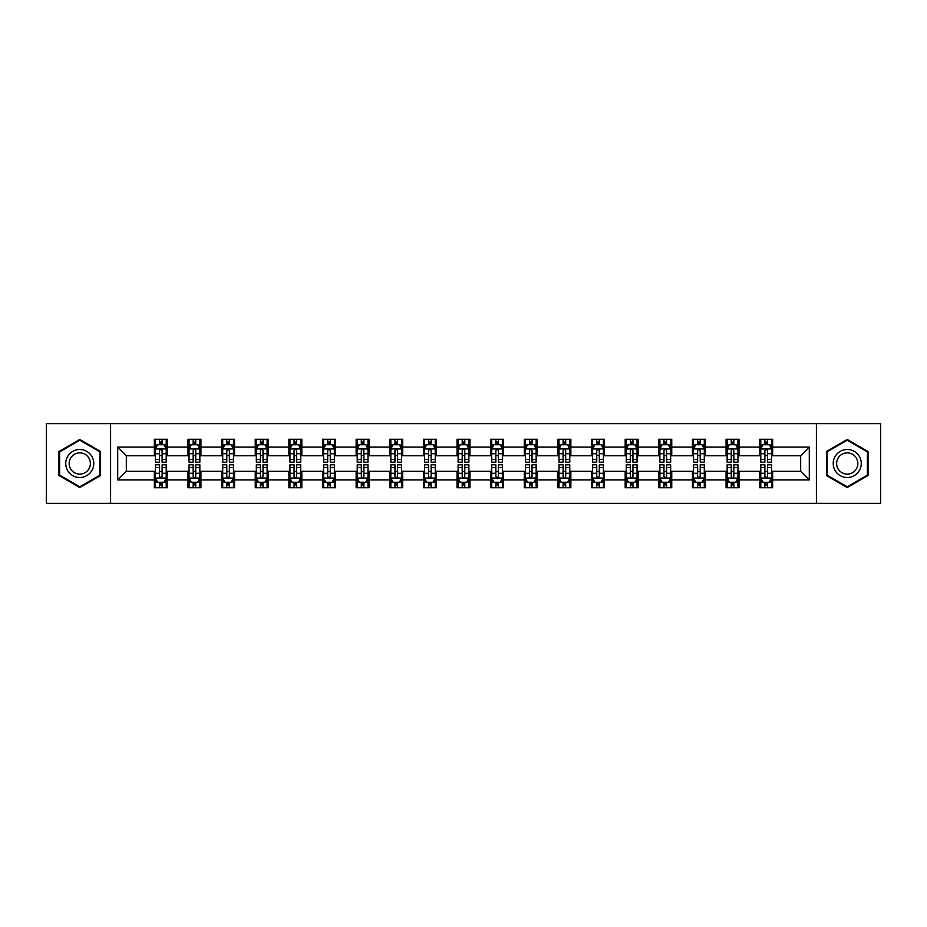 <?xml version="1.0" encoding="UTF-8"?>
<svg xmlns="http://www.w3.org/2000/svg" width="927" height="927" viewBox="0 0 927 927"><rect width="100%" height="100%" fill="white"/><g stroke="black" fill="none" stroke-linecap="round" stroke-linejoin="round"><path stroke-width="1.39" d="M816.409 503.384L880.65 503.384L880.65 423.616L816.409 423.616L816.409 503.384L110.591 503.384L110.591 423.616L46.35 423.616L46.35 503.384L110.591 503.384M816.409 423.616L110.591 423.616M772.643 447.115L772.643 439.247L759.711 439.247L759.711 447.115L739.016 447.115L739.016 439.247L726.073 439.247L726.073 447.115L705.377 447.115L705.377 439.247L692.446 439.247L692.446 447.115L671.751 447.115L671.751 439.247L658.819 439.247L658.819 447.115L638.124 447.115L638.124 439.247L625.18 439.247L625.18 447.115L604.485 447.115L604.485 439.247L591.553 439.247L591.553 447.115L570.858 447.115L570.858 439.247L557.927 439.247L557.927 447.115L537.231 447.115L537.231 439.247L524.3 439.247L524.3 447.115L503.593 447.115L503.593 439.247L490.661 439.247L490.661 447.115L469.966 447.115L469.966 439.247L457.034 439.247L457.034 447.115L436.339 447.115L436.339 439.247L423.407 439.247L423.407 447.115L402.7 447.115L402.7 439.247L389.769 439.247L389.769 447.115L369.073 447.115L369.073 439.247L356.142 439.247L356.142 447.115L335.447 447.115L335.447 439.247L322.515 439.247L322.515 447.115L301.82 447.115L301.82 439.247L288.876 439.247L288.876 447.115L268.181 447.115L268.181 439.247L255.249 439.247L255.249 447.115L234.554 447.115L234.554 439.247L221.623 439.247L221.623 447.115L200.927 447.115L200.927 439.247L187.984 439.247L187.984 447.115L167.289 447.115L167.289 439.247L154.357 439.247L154.357 447.115L117.706 447.115L117.706 479.885L126.327 471.264L154.357 471.264L154.357 487.753L167.289 487.753L167.289 471.264L187.984 471.264L187.984 487.753L200.927 487.753L200.927 471.264L221.623 471.264L221.623 487.753L234.554 487.753L234.554 471.264L255.249 471.264L255.249 487.753L268.181 487.753L268.181 471.264L288.876 471.264L288.876 487.753L301.82 487.753L301.82 471.264L322.515 471.264L322.515 487.753L335.447 487.753L335.447 471.264L356.142 471.264L356.142 487.753L369.073 487.753L369.073 471.264L389.769 471.264L389.769 487.753L402.7 487.753L402.7 471.264L423.407 471.264L423.407 487.753L436.339 487.753L436.339 471.264L457.034 471.264L457.034 487.753L469.966 487.753L469.966 471.264L490.661 471.264L490.661 487.753L503.593 487.753L503.593 471.264L524.3 471.264L524.3 487.753L537.231 487.753L537.231 471.264L557.927 471.264L557.927 487.753L570.858 487.753L570.858 471.264L591.553 471.264L591.553 487.753L604.485 487.753L604.485 471.264L625.18 471.264L625.18 487.753L638.124 487.753L638.124 471.264L658.819 471.264L658.819 487.753L671.751 487.753L671.751 471.264L692.446 471.264L692.446 487.753L705.377 487.753L705.377 471.264L726.073 471.264L726.073 487.753L739.016 487.753L739.016 471.264L759.711 471.264L759.711 487.753L772.643 487.753L772.643 471.264L800.673 471.264L800.673 455.736L772.643 455.736L772.643 447.115L809.294 447.115L809.294 479.885L772.643 479.885M759.711 479.885L739.016 479.885M726.073 479.885L705.377 479.885M692.446 479.885L671.751 479.885M658.819 479.885L638.124 479.885M625.18 479.885L604.485 479.885M591.553 479.885L570.858 479.885M557.927 479.885L537.231 479.885M524.3 479.885L503.593 479.885M490.661 479.885L469.966 479.885M457.034 479.885L436.339 479.885M423.407 479.885L402.7 479.885M389.769 479.885L369.073 479.885M356.142 479.885L335.447 479.885M322.515 479.885L301.82 479.885M288.876 479.885L268.181 479.885M255.249 479.885L234.554 479.885M221.623 479.885L200.927 479.885M187.984 479.885L167.289 479.885M154.357 479.885L117.706 479.885M759.711 447.115L759.711 455.736L739.016 455.736L739.016 447.115M726.073 447.115L726.073 455.736L705.377 455.736L705.377 447.115M692.446 447.115L692.446 455.736L671.751 455.736L671.751 447.115M658.819 447.115L658.819 455.736L638.124 455.736L638.124 447.115M625.18 447.115L625.18 455.736L604.485 455.736L604.485 447.115M591.553 447.115L591.553 455.736L570.858 455.736L570.858 447.115M557.927 447.115L557.927 455.736L537.231 455.736L537.231 447.115M524.3 447.115L524.3 455.736L503.593 455.736L503.593 447.115M490.661 447.115L490.661 455.736L469.966 455.736L469.966 447.115M457.034 447.115L457.034 455.736L436.339 455.736L436.339 447.115M423.407 447.115L423.407 455.736L402.7 455.736L402.7 447.115M389.769 447.115L389.769 455.736L369.073 455.736L369.073 447.115M356.142 447.115L356.142 455.736L335.447 455.736L335.447 447.115M322.515 447.115L322.515 455.736L301.82 455.736L301.82 447.115M288.876 447.115L288.876 455.736L268.181 455.736L268.181 447.115M255.249 447.115L255.249 455.736L234.554 455.736L234.554 447.115M221.623 447.115L221.623 455.736L200.927 455.736L200.927 447.115M187.984 447.115L187.984 455.736L167.289 455.736L167.289 447.115M154.357 447.115L154.357 455.736L126.327 455.736L117.706 447.115M126.327 455.736L126.327 471.264M809.294 479.885L800.673 471.264M800.673 455.736L809.294 447.115M154.357 444.636L155.435 444.636M159.525 444.636L162.121 444.636M166.211 444.636L167.289 444.636M154.357 455.528L155.435 455.528M159.525 455.528L162.121 455.528M166.211 455.528L167.289 455.528M154.357 471.472L155.435 471.472M159.525 471.472L162.121 471.472M166.211 471.472L167.289 471.472M154.357 482.364L155.435 482.364M159.525 482.364L162.121 482.364M166.211 482.364L167.289 482.364M187.984 471.472L189.062 471.472M193.164 471.472L195.748 471.472M199.85 471.472L200.927 471.472M187.984 482.364L189.062 482.364M193.164 482.364L195.748 482.364M199.85 482.364L200.927 482.364M187.984 444.636L189.062 444.636M193.164 444.636L195.748 444.636M199.85 444.636L200.927 444.636M187.984 455.528L189.062 455.528M193.164 455.528L195.748 455.528M199.85 455.528L200.927 455.528M221.623 471.472L222.7 471.472M226.791 471.472L229.375 471.472M233.477 471.472L234.554 471.472M221.623 482.364L222.7 482.364M226.791 482.364L229.375 482.364M233.477 482.364L234.554 482.364M221.623 444.636L222.7 444.636M226.791 444.636L229.375 444.636M233.477 444.636L234.554 444.636M221.623 455.528L222.7 455.528M226.791 455.528L229.375 455.528M233.477 455.528L234.554 455.528M255.249 471.472L256.327 471.472M260.417 471.472L263.013 471.472M267.103 471.472L268.181 471.472M255.249 482.364L256.327 482.364M260.417 482.364L263.013 482.364M267.103 482.364L268.181 482.364M255.249 444.636L256.327 444.636M260.417 444.636L263.013 444.636M267.103 444.636L268.181 444.636M255.249 455.528L256.327 455.528M260.417 455.528L263.013 455.528M267.103 455.528L268.181 455.528M288.876 471.472L289.954 471.472M294.056 471.472L296.64 471.472M300.73 471.472L301.82 471.472M288.876 482.364L289.954 482.364M294.056 482.364L296.64 482.364M300.73 482.364L301.82 482.364M288.876 444.636L289.954 444.636M294.056 444.636L296.64 444.636M300.73 444.636L301.82 444.636M288.876 455.528L289.954 455.528M294.056 455.528L296.64 455.528M300.73 455.528L301.82 455.528M322.515 471.472L323.593 471.472M327.683 471.472L330.267 471.472M334.369 471.472L335.447 471.472M322.515 482.364L323.593 482.364M327.683 482.364L330.267 482.364M334.369 482.364L335.447 482.364M322.515 444.636L323.593 444.636M327.683 444.636L330.267 444.636M334.369 444.636L335.447 444.636M322.515 455.528L323.593 455.528M327.683 455.528L330.267 455.528M334.369 455.528L335.447 455.528M356.142 471.472L357.219 471.472M361.31 471.472L363.905 471.472M367.996 471.472L369.073 471.472M356.142 482.364L357.219 482.364M361.31 482.364L363.905 482.364M367.996 482.364L369.073 482.364M356.142 444.636L357.219 444.636M361.31 444.636L363.905 444.636M367.996 444.636L369.073 444.636M356.142 455.528L357.219 455.528M361.31 455.528L363.905 455.528M367.996 455.528L369.073 455.528M389.769 471.472L390.846 471.472M394.948 471.472L397.532 471.472M401.623 471.472L402.7 471.472M389.769 482.364L390.846 482.364M394.948 482.364L397.532 482.364M401.623 482.364L402.7 482.364M389.769 444.636L390.846 444.636M394.948 444.636L397.532 444.636M401.623 444.636L402.7 444.636M389.769 455.528L390.846 455.528M394.948 455.528L397.532 455.528M401.623 455.528L402.7 455.528M423.407 471.472L424.485 471.472M428.575 471.472L431.159 471.472M435.261 471.472L436.339 471.472M423.407 482.364L424.485 482.364M428.575 482.364L431.159 482.364M435.261 482.364L436.339 482.364M423.407 444.636L424.485 444.636M428.575 444.636L431.159 444.636M435.261 444.636L436.339 444.636M423.407 455.528L424.485 455.528M428.575 455.528L431.159 455.528M435.261 455.528L436.339 455.528M457.034 471.472L458.112 471.472M462.202 471.472L464.798 471.472M468.888 471.472L469.966 471.472M457.034 482.364L458.112 482.364M462.202 482.364L464.798 482.364M468.888 482.364L469.966 482.364M457.034 444.636L458.112 444.636M462.202 444.636L464.798 444.636M468.888 444.636L469.966 444.636M457.034 455.528L458.112 455.528M462.202 455.528L464.798 455.528M468.888 455.528L469.966 455.528M490.661 471.472L491.739 471.472M495.841 471.472L498.425 471.472M502.515 471.472L503.593 471.472M490.661 482.364L491.739 482.364M495.841 482.364L498.425 482.364M502.515 482.364L503.593 482.364M490.661 444.636L491.739 444.636M495.841 444.636L498.425 444.636M502.515 444.636L503.593 444.636M490.661 455.528L491.739 455.528M495.841 455.528L498.425 455.528M502.515 455.528L503.593 455.528M524.3 471.472L525.377 471.472M529.468 471.472L532.052 471.472M536.154 471.472L537.231 471.472M524.3 482.364L525.377 482.364M529.468 482.364L532.052 482.364M536.154 482.364L537.231 482.364M524.3 444.636L525.377 444.636M529.468 444.636L532.052 444.636M536.154 444.636L537.231 444.636M524.3 455.528L525.377 455.528M529.468 455.528L532.052 455.528M536.154 455.528L537.231 455.528M557.927 471.472L559.004 471.472M563.095 471.472L565.69 471.472M569.781 471.472L570.858 471.472M557.927 482.364L559.004 482.364M563.095 482.364L565.69 482.364M569.781 482.364L570.858 482.364M557.927 444.636L559.004 444.636M563.095 444.636L565.69 444.636M569.781 444.636L570.858 444.636M557.927 455.528L559.004 455.528M563.095 455.528L565.69 455.528M569.781 455.528L570.858 455.528M591.553 471.472L592.631 471.472M596.733 471.472L599.317 471.472M603.407 471.472L604.485 471.472M591.553 482.364L592.631 482.364M596.733 482.364L599.317 482.364M603.407 482.364L604.485 482.364M591.553 444.636L592.631 444.636M596.733 444.636L599.317 444.636M603.407 444.636L604.485 444.636M591.553 455.528L592.631 455.528M596.733 455.528L599.317 455.528M603.407 455.528L604.485 455.528M625.18 471.472L626.27 471.472M630.36 471.472L632.944 471.472M637.046 471.472L638.124 471.472M625.18 482.364L626.27 482.364M630.36 482.364L632.944 482.364M637.046 482.364L638.124 482.364M625.18 444.636L626.27 444.636M630.36 444.636L632.944 444.636M637.046 444.636L638.124 444.636M625.18 455.528L626.27 455.528M630.36 455.528L632.944 455.528M637.046 455.528L638.124 455.528M658.819 471.472L659.897 471.472M663.987 471.472L666.583 471.472M670.673 471.472L671.751 471.472M658.819 482.364L659.897 482.364M663.987 482.364L666.583 482.364M670.673 482.364L671.751 482.364M658.819 444.636L659.897 444.636M663.987 444.636L666.583 444.636M670.673 444.636L671.751 444.636M658.819 455.528L659.897 455.528M663.987 455.528L666.583 455.528M670.673 455.528L671.751 455.528M692.446 471.472L693.523 471.472M697.625 471.472L700.209 471.472M704.3 471.472L705.377 471.472M692.446 482.364L693.523 482.364M697.625 482.364L700.209 482.364M704.3 482.364L705.377 482.364M692.446 444.636L693.523 444.636M697.625 444.636L700.209 444.636M704.3 444.636L705.377 444.636M692.446 455.528L693.523 455.528M697.625 455.528L700.209 455.528M704.3 455.528L705.377 455.528M726.073 471.472L727.15 471.472M731.252 471.472L733.836 471.472M737.938 471.472L739.016 471.472M726.073 482.364L727.15 482.364M731.252 482.364L733.836 482.364M737.938 482.364L739.016 482.364M726.073 444.636L727.15 444.636M731.252 444.636L733.836 444.636M737.938 444.636L739.016 444.636M726.073 455.528L727.15 455.528M731.252 455.528L733.836 455.528M737.938 455.528L739.016 455.528M759.711 471.472L760.789 471.472M764.879 471.472L767.475 471.472M771.565 471.472L772.643 471.472M759.711 482.364L760.789 482.364M764.879 482.364L767.475 482.364M771.565 482.364L772.643 482.364M759.711 444.636L760.789 444.636M764.879 444.636L767.475 444.636M771.565 444.636L772.643 444.636M759.711 455.528L760.789 455.528M764.879 455.528L767.475 455.528M771.565 455.528L772.643 455.528M79.768 487.521L100.568 475.516L100.568 451.484L79.768 439.479L58.957 451.484L58.957 475.516L79.768 487.521M868.043 451.484L847.232 439.479L826.432 451.484L826.432 475.516L847.232 487.521L868.043 475.516L868.043 451.484M162.121 442.052L159.525 442.052M166.211 459.502L162.121 459.502L162.121 462.202L166.211 462.202L166.211 449.05L164.056 444.74L157.59 444.74L155.435 449.05L155.435 462.202L159.525 462.202L159.525 459.502L155.435 459.502M155.435 449.05L155.435 439.247M166.211 449.05L166.211 439.247M159.525 444.74L159.525 439.247M162.121 439.247L162.121 444.74M162.121 459.502L162.121 450.673C161.252 449.016 160.394 449.016 159.525 450.673L159.525 459.502M159.525 484.948L162.121 484.948M155.435 467.498L159.525 467.498L159.525 464.798L155.435 464.798L155.435 477.95L157.59 482.26L164.056 482.26L166.211 477.95L166.211 464.798L162.121 464.798L162.121 467.498L166.211 467.498M166.211 477.95L166.211 487.753M155.435 477.95L155.435 487.753M162.121 482.26L162.121 487.753M159.525 487.753L159.525 482.26M159.525 467.498L159.525 476.327C160.394 477.984 161.252 477.984 162.121 476.327L162.121 467.498M91.9 470.51A14.009 14.009 0 0 0 86.767 451.368A14.009 14.009 0 0 0 67.625 456.49A14.009 14.009 0 0 0 72.758 475.632A14.009 14.009 0 0 0 91.9 470.51M88.957 468.807A10.614 10.614 0 0 0 85.075 454.311A10.614 10.614 0 0 0 70.579 458.193A10.614 10.614 0 0 0 74.461 472.689A10.614 10.614 0 0 0 88.957 468.807M59.606 475.134L59.606 451.866L79.768 440.221L99.919 451.866L99.919 475.134L79.768 486.779L59.606 475.134M847.232 449.491A14.009 14.009 0 0 0 833.222 463.5A14.009 14.009 0 0 0 847.232 477.509A14.009 14.009 0 0 0 861.253 463.5A14.009 14.009 0 0 0 847.232 449.491M847.232 452.886A10.614 10.614 0 0 0 836.629 463.5A10.614 10.614 0 0 0 847.232 474.114A10.614 10.614 0 0 0 857.846 463.5A10.614 10.614 0 0 0 847.232 452.886M867.394 475.134L847.232 486.779L827.081 475.134L827.081 451.866L847.232 440.221L867.394 451.866L867.394 475.134M195.748 442.052L193.164 442.052M199.85 459.502L195.748 459.502L195.748 462.202L199.85 462.202L199.85 449.05L197.683 444.74L191.217 444.74L189.062 449.05L189.062 462.202L193.164 462.202L193.164 459.502L189.062 459.502M189.062 449.05L189.062 439.247M199.85 449.05L199.85 439.247M193.164 444.74L193.164 439.247M195.748 439.247L195.748 444.74M195.748 459.502L195.748 450.673C194.89 449.016 194.021 449.016 193.164 450.673L193.164 459.502M229.375 442.052L226.791 442.052M233.477 459.502L229.375 459.502L229.375 462.202L233.477 462.202L233.477 449.05L231.321 444.74L224.855 444.74L222.7 449.05L222.7 462.202L226.791 462.202L226.791 459.502L222.7 459.502M222.7 449.05L222.7 439.247M233.477 449.05L233.477 439.247M226.791 444.74L226.791 439.247M229.375 439.247L229.375 444.74M229.375 459.502L229.375 450.673C228.517 449.016 227.66 449.016 226.791 450.673L226.791 459.502M193.164 484.948L195.748 484.948M189.062 467.498L193.164 467.498L193.164 464.798L189.062 464.798L189.062 477.95L191.217 482.26L197.683 482.26L199.85 477.95L199.85 464.798L195.748 464.798L195.748 467.498L199.85 467.498M199.85 477.95L199.85 487.753M189.062 477.95L189.062 487.753M195.748 482.26L195.748 487.753M193.164 487.753L193.164 482.26M193.164 467.498L193.164 476.327C194.021 477.984 194.89 477.984 195.748 476.327L195.748 467.498M226.791 484.948L229.375 484.948M222.7 467.498L226.791 467.498L226.791 464.798L222.7 464.798L222.7 477.95L224.855 482.26L231.321 482.26L233.477 477.95L233.477 464.798L229.375 464.798L229.375 467.498L233.477 467.498M233.477 477.95L233.477 487.753M222.7 477.95L222.7 487.753M229.375 482.26L229.375 487.753M226.791 487.753L226.791 482.26M226.791 467.498L226.791 476.327C227.648 477.984 228.517 477.984 229.375 476.327L229.375 467.498M263.013 442.052L260.417 442.052M267.103 459.502L263.013 459.502L263.013 462.202L267.103 462.202L267.103 449.05L264.948 444.74L258.482 444.74L256.327 449.05L256.327 462.202L260.417 462.202L260.417 459.502L256.327 459.502M256.327 449.05L256.327 439.247M267.103 449.05L267.103 439.247M260.417 444.74L260.417 439.247M263.013 439.247L263.013 444.74M263.013 459.502L263.013 450.673C262.144 449.016 261.287 449.016 260.417 450.673L260.417 459.502M296.64 442.052L294.056 442.052M300.73 459.502L296.64 459.502L296.64 462.202L300.73 462.202L300.73 449.05L298.575 444.74L292.109 444.74L289.954 449.05L289.954 462.202L294.056 462.202L294.056 459.502L289.954 459.502M289.954 449.05L289.954 439.247M300.73 449.05L300.73 439.247M294.056 444.74L294.056 439.247M296.64 439.247L296.64 444.74M296.64 459.502L296.64 450.673C295.783 449.016 294.913 449.016 294.056 450.673L294.056 459.502M330.267 442.052L327.683 442.052M334.369 459.502L330.267 459.502L330.267 462.202L334.369 462.202L334.369 449.05L332.214 444.74L325.748 444.74L323.593 449.05L323.593 462.202L327.683 462.202L327.683 459.502L323.593 459.502M323.593 449.05L323.593 439.247M334.369 449.05L334.369 439.247M327.683 444.74L327.683 439.247M330.267 439.247L330.267 444.74M330.267 459.502L330.267 450.673C329.409 449.016 328.552 449.016 327.683 450.673L327.683 459.502M260.417 484.948L263.013 484.948M256.327 467.498L260.417 467.498L260.417 464.798L256.327 464.798L256.327 477.95L258.482 482.26L264.948 482.26L267.103 477.95L267.103 464.798L263.013 464.798L263.013 467.498L267.103 467.498M267.103 477.95L267.103 487.753M256.327 477.95L256.327 487.753M263.013 482.26L263.013 487.753M260.417 487.753L260.417 482.26M260.417 467.498L260.417 476.327C261.287 477.984 262.144 477.984 263.013 476.327L263.013 467.498M294.056 484.948L296.64 484.948M289.954 467.498L294.056 467.498L294.056 464.798L289.954 464.798L289.954 477.95L292.109 482.26L298.575 482.26L300.73 477.95L300.73 464.798L296.64 464.798L296.64 467.498L300.73 467.498M300.73 477.95L300.73 487.753M289.954 477.95L289.954 487.753M296.64 482.26L296.64 487.753M294.056 487.753L294.056 482.26M294.056 467.498L294.056 476.327C294.913 477.984 295.771 477.984 296.64 476.327L296.64 467.498M327.683 484.948L330.267 484.948M323.593 467.498L327.683 467.498L327.683 464.798L323.593 464.798L323.593 477.95L325.748 482.26L332.214 482.26L334.369 477.95L334.369 464.798L330.267 464.798L330.267 467.498L334.369 467.498M334.369 477.95L334.369 487.753M323.593 477.95L323.593 487.753M330.267 482.26L330.267 487.753M327.683 487.753L327.683 482.26M327.683 467.498L327.683 476.327C328.54 477.984 329.409 477.984 330.267 476.327L330.267 467.498M363.905 442.052L361.31 442.052M367.996 459.502L363.905 459.502L363.905 462.202L367.996 462.202L367.996 449.05L365.841 444.74L359.375 444.74L357.219 449.05L357.219 462.202L361.31 462.202L361.31 459.502L357.219 459.502M357.219 449.05L357.219 439.247M367.996 449.05L367.996 439.247M361.31 444.74L361.31 439.247M363.905 439.247L363.905 444.74M363.905 459.502L363.905 450.673C363.036 449.016 362.179 449.016 361.31 450.673L361.31 459.502M361.31 484.948L363.905 484.948M357.219 467.498L361.31 467.498L361.31 464.798L357.219 464.798L357.219 477.95L359.375 482.26L365.841 482.26L367.996 477.95L367.996 464.798L363.905 464.798L363.905 467.498L367.996 467.498M367.996 477.95L367.996 487.753M357.219 477.95L357.219 487.753M363.905 482.26L363.905 487.753M361.31 487.753L361.31 482.26M361.31 467.498L361.31 476.327C362.179 477.984 363.036 477.984 363.905 476.327L363.905 467.498M397.532 442.052L394.948 442.052M401.623 459.502L397.532 459.502L397.532 462.202L401.623 462.202L401.623 449.05L399.467 444.74L393.002 444.74L390.846 449.05L390.846 462.202L394.948 462.202L394.948 459.502L390.846 459.502M390.846 449.05L390.846 439.247M401.623 449.05L401.623 439.247M394.948 444.74L394.948 439.247M397.532 439.247L397.532 444.74M397.532 459.502L397.532 450.673C396.675 449.016 395.806 449.016 394.948 450.673L394.948 459.502M394.948 484.948L397.532 484.948M390.846 467.498L394.948 467.498L394.948 464.798L390.846 464.798L390.846 477.95L393.002 482.26L399.467 482.26L401.623 477.95L401.623 464.798L397.532 464.798L397.532 467.498L401.623 467.498M401.623 477.95L401.623 487.753M390.846 477.95L390.846 487.753M397.532 482.26L397.532 487.753M394.948 487.753L394.948 482.26M394.948 467.498L394.948 476.327C395.806 477.984 396.663 477.984 397.532 476.327L397.532 467.498M431.159 442.052L428.575 442.052M435.261 459.502L431.159 459.502L431.159 462.202L435.261 462.202L435.261 449.05L433.106 444.74L426.64 444.74L424.485 449.05L424.485 462.202L428.575 462.202L428.575 459.502L424.485 459.502M424.485 449.05L424.485 439.247M435.261 449.05L435.261 439.247M428.575 444.74L428.575 439.247M431.159 439.247L431.159 444.74M431.159 459.502L431.159 450.673C430.302 449.016 429.444 449.016 428.575 450.673L428.575 459.502M428.575 484.948L431.159 484.948M424.485 467.498L428.575 467.498L428.575 464.798L424.485 464.798L424.485 477.95L426.64 482.26L433.106 482.26L435.261 477.95L435.261 464.798L431.159 464.798L431.159 467.498L435.261 467.498M435.261 477.95L435.261 487.753M424.485 477.95L424.485 487.753M431.159 482.26L431.159 487.753M428.575 487.753L428.575 482.26M428.575 467.498L428.575 476.327C429.433 477.984 430.302 477.984 431.159 476.327L431.159 467.498M464.798 442.052L462.202 442.052M468.888 459.502L464.798 459.502L464.798 462.202L468.888 462.202L468.888 449.05L466.733 444.74L460.267 444.74L458.112 449.05L458.112 462.202L462.202 462.202L462.202 459.502L458.112 459.502M458.112 449.05L458.112 439.247M468.888 449.05L468.888 439.247M462.202 444.74L462.202 439.247M464.798 439.247L464.798 444.74M464.798 459.502L464.798 450.673C463.929 449.016 463.071 449.016 462.202 450.673L462.202 459.502M462.202 484.948L464.798 484.948M458.112 467.498L462.202 467.498L462.202 464.798L458.112 464.798L458.112 477.95L460.267 482.26L466.733 482.26L468.888 477.95L468.888 464.798L464.798 464.798L464.798 467.498L468.888 467.498M468.888 477.95L468.888 487.753M458.112 477.95L458.112 487.753M464.798 482.26L464.798 487.753M462.202 487.753L462.202 482.26M462.202 467.498L462.202 476.327C463.071 477.984 463.929 477.984 464.798 476.327L464.798 467.498M498.425 442.052L495.841 442.052M502.515 459.502L498.425 459.502L498.425 462.202L502.515 462.202L502.515 449.05L500.36 444.74L493.894 444.74L491.739 449.05L491.739 462.202L495.841 462.202L495.841 459.502L491.739 459.502M491.739 449.05L491.739 439.247M502.515 449.05L502.515 439.247M495.841 444.74L495.841 439.247M498.425 439.247L498.425 444.74M498.425 459.502L498.425 450.673C497.567 449.016 496.698 449.016 495.841 450.673L495.841 459.502M495.841 484.948L498.425 484.948M491.739 467.498L495.841 467.498L495.841 464.798L491.739 464.798L491.739 477.95L493.894 482.26L500.36 482.26L502.515 477.95L502.515 464.798L498.425 464.798L498.425 467.498L502.515 467.498M502.515 477.95L502.515 487.753M491.739 477.95L491.739 487.753M498.425 482.26L498.425 487.753M495.841 487.753L495.841 482.26M495.841 467.498L495.841 476.327C496.698 477.984 497.556 477.984 498.425 476.327L498.425 467.498M532.052 442.052L529.468 442.052M536.154 459.502L532.052 459.502L532.052 462.202L536.154 462.202L536.154 449.05L533.998 444.74L527.533 444.74L525.377 449.05L525.377 462.202L529.468 462.202L529.468 459.502L525.377 459.502M525.377 449.05L525.377 439.247M536.154 449.05L536.154 439.247M529.468 444.74L529.468 439.247M532.052 439.247L532.052 444.74M532.052 459.502L532.052 450.673C531.194 449.016 530.337 449.016 529.468 450.673L529.468 459.502M529.468 484.948L532.052 484.948M525.377 467.498L529.468 467.498L529.468 464.798L525.377 464.798L525.377 477.95L527.533 482.26L533.998 482.26L536.154 477.95L536.154 464.798L532.052 464.798L532.052 467.498L536.154 467.498M536.154 477.95L536.154 487.753M525.377 477.95L525.377 487.753M532.052 482.26L532.052 487.753M529.468 487.753L529.468 482.26M529.468 467.498L529.468 476.327C530.325 477.984 531.194 477.984 532.052 476.327L532.052 467.498M565.69 442.052L563.095 442.052M569.781 459.502L565.69 459.502L565.69 462.202L569.781 462.202L569.781 449.05L567.625 444.74L561.159 444.74L559.004 449.05L559.004 462.202L563.095 462.202L563.095 459.502L559.004 459.502M559.004 449.05L559.004 439.247M569.781 449.05L569.781 439.247M563.095 444.74L563.095 439.247M565.69 439.247L565.69 444.74M565.69 459.502L565.69 450.673C564.821 449.016 563.964 449.016 563.095 450.673L563.095 459.502M563.095 484.948L565.69 484.948M559.004 467.498L563.095 467.498L563.095 464.798L559.004 464.798L559.004 477.95L561.159 482.26L567.625 482.26L569.781 477.95L569.781 464.798L565.69 464.798L565.69 467.498L569.781 467.498M569.781 477.95L569.781 487.753M559.004 477.95L559.004 487.753M565.69 482.26L565.69 487.753M563.095 487.753L563.095 482.26M563.095 467.498L563.095 476.327C563.964 477.984 564.821 477.984 565.69 476.327L565.69 467.498M599.317 442.052L596.733 442.052M603.407 459.502L599.317 459.502L599.317 462.202L603.407 462.202L603.407 449.05L601.252 444.74L594.786 444.74L592.631 449.05L592.631 462.202L596.733 462.202L596.733 459.502L592.631 459.502M592.631 449.05L592.631 439.247M603.407 449.05L603.407 439.247M596.733 444.74L596.733 439.247M599.317 439.247L599.317 444.74M599.317 459.502L599.317 450.673C598.46 449.016 597.591 449.016 596.733 450.673L596.733 459.502M596.733 484.948L599.317 484.948M592.631 467.498L596.733 467.498L596.733 464.798L592.631 464.798L592.631 477.95L594.786 482.26L601.252 482.26L603.407 477.95L603.407 464.798L599.317 464.798L599.317 467.498L603.407 467.498M603.407 477.95L603.407 487.753M592.631 477.95L592.631 487.753M599.317 482.26L599.317 487.753M596.733 487.753L596.733 482.26M596.733 467.498L596.733 476.327C597.591 477.984 598.448 477.984 599.317 476.327L599.317 467.498M632.944 442.052L630.36 442.052M637.046 459.502L632.944 459.502L632.944 462.202L637.046 462.202L637.046 449.05L634.891 444.74L628.425 444.74L626.27 449.05L626.27 462.202L630.36 462.202L630.36 459.502L626.27 459.502M626.27 449.05L626.27 439.247M637.046 449.05L637.046 439.247M630.36 444.74L630.36 439.247M632.944 439.247L632.944 444.74M632.944 459.502L632.944 450.673C632.087 449.016 631.229 449.016 630.36 450.673L630.36 459.502M630.36 484.948L632.944 484.948M626.27 467.498L630.36 467.498L630.36 464.798L626.27 464.798L626.27 477.95L628.425 482.26L634.891 482.26L637.046 477.95L637.046 464.798L632.944 464.798L632.944 467.498L637.046 467.498M637.046 477.95L637.046 487.753M626.27 477.95L626.27 487.753M632.944 482.26L632.944 487.753M630.36 487.753L630.36 482.26M630.36 467.498L630.36 476.327C631.217 477.984 632.087 477.984 632.944 476.327L632.944 467.498M666.583 442.052L663.987 442.052M670.673 459.502L666.583 459.502L666.583 462.202L670.673 462.202L670.673 449.05L668.518 444.74L662.052 444.74L659.897 449.05L659.897 462.202L663.987 462.202L663.987 459.502L659.897 459.502M659.897 449.05L659.897 439.247M670.673 449.05L670.673 439.247M663.987 444.74L663.987 439.247M666.583 439.247L666.583 444.74M666.583 459.502L666.583 450.673C665.713 449.016 664.856 449.016 663.987 450.673L663.987 459.502M663.987 484.948L666.583 484.948M659.897 467.498L663.987 467.498L663.987 464.798L659.897 464.798L659.897 477.95L662.052 482.26L668.518 482.26L670.673 477.95L670.673 464.798L666.583 464.798L666.583 467.498L670.673 467.498M670.673 477.95L670.673 487.753M659.897 477.95L659.897 487.753M666.583 482.26L666.583 487.753M663.987 487.753L663.987 482.26M663.987 467.498L663.987 476.327C664.856 477.984 665.713 477.984 666.583 476.327L666.583 467.498M700.209 442.052L697.625 442.052M704.3 459.502L700.209 459.502L700.209 462.202L704.3 462.202L704.3 449.05L702.145 444.74L695.679 444.74L693.523 449.05L693.523 462.202L697.625 462.202L697.625 459.502L693.523 459.502M693.523 449.05L693.523 439.247M704.3 449.05L704.3 439.247M697.625 444.74L697.625 439.247M700.209 439.247L700.209 444.74M700.209 459.502L700.209 450.673C699.352 449.016 698.483 449.016 697.625 450.673L697.625 459.502M697.625 484.948L700.209 484.948M693.523 467.498L697.625 467.498L697.625 464.798L693.523 464.798L693.523 477.95L695.679 482.26L702.145 482.26L704.3 477.95L704.3 464.798L700.209 464.798L700.209 467.498L704.3 467.498M704.3 477.95L704.3 487.753M693.523 477.95L693.523 487.753M700.209 482.26L700.209 487.753M697.625 487.753L697.625 482.26M697.625 467.498L697.625 476.327C698.483 477.984 699.34 477.984 700.209 476.327L700.209 467.498M733.836 442.052L731.252 442.052M737.938 459.502L733.836 459.502L733.836 462.202L737.938 462.202L737.938 449.05L735.783 444.74L729.317 444.74L727.15 449.05L727.15 462.202L731.252 462.202L731.252 459.502L727.15 459.502M727.15 449.05L727.15 439.247M737.938 449.05L737.938 439.247M731.252 444.74L731.252 439.247M733.836 439.247L733.836 444.74M733.836 459.502L733.836 450.673C732.979 449.016 732.11 449.016 731.252 450.673L731.252 459.502M731.252 484.948L733.836 484.948M727.15 467.498L731.252 467.498L731.252 464.798L727.15 464.798L727.15 477.95L729.317 482.26L735.783 482.26L737.938 477.95L737.938 464.798L733.836 464.798L733.836 467.498L737.938 467.498M737.938 477.95L737.938 487.753M727.15 477.95L727.15 487.753M733.836 482.26L733.836 487.753M731.252 487.753L731.252 482.26M731.252 467.498L731.252 476.327C732.11 477.984 732.979 477.984 733.836 476.327L733.836 467.498M767.475 442.052L764.879 442.052M771.565 459.502L767.475 459.502L767.475 462.202L771.565 462.202L771.565 449.05L769.41 444.74L762.944 444.74L760.789 449.05L760.789 462.202L764.879 462.202L764.879 459.502L760.789 459.502M760.789 449.05L760.789 439.247M771.565 449.05L771.565 439.247M764.879 444.74L764.879 439.247M767.475 439.247L767.475 444.74M767.475 459.502L767.475 450.673C766.606 449.016 765.748 449.016 764.879 450.673L764.879 459.502M764.879 484.948L767.475 484.948M760.789 467.498L764.879 467.498L764.879 464.798L760.789 464.798L760.789 477.95L762.944 482.26L769.41 482.26L771.565 477.95L771.565 464.798L767.475 464.798L767.475 467.498L771.565 467.498M771.565 477.95L771.565 487.753M760.789 477.95L760.789 487.753M767.475 482.26L767.475 487.753M764.879 487.753L764.879 482.26M764.879 467.498L764.879 476.327C765.748 477.984 766.606 477.984 767.475 476.327L767.475 467.498M166.165 448.946L155.493 448.946M155.435 445.006L157.463 445.006M164.183 445.006L166.211 445.006M159.525 453.72L155.435 453.72M166.211 453.72L162.121 453.72M162.121 443.419L159.525 443.419M155.493 478.054L166.165 478.054M166.211 481.994L164.183 481.994M157.463 481.994L155.435 481.994M162.121 473.28L166.211 473.28M155.435 473.28L159.525 473.28M159.525 483.581L162.121 483.581M199.792 448.946L189.12 448.946M189.062 445.006L191.089 445.006M197.822 445.006L199.85 445.006M193.164 453.72L189.062 453.72M199.85 453.72L195.748 453.72M195.748 443.419L193.164 443.419M233.419 448.946L222.747 448.946M222.7 445.006L224.716 445.006M231.449 445.006L233.477 445.006M226.791 453.72L222.7 453.72M233.477 453.72L229.375 453.72M229.375 443.419L226.791 443.419M189.12 478.054L199.792 478.054M199.85 481.994L197.822 481.994M191.089 481.994L189.062 481.994M195.748 473.28L199.85 473.28M189.062 473.28L193.164 473.28M193.164 483.581L195.748 483.581M222.747 478.054L233.419 478.054M233.477 481.994L231.449 481.994M224.716 481.994L222.7 481.994M229.375 473.28L233.477 473.28M222.7 473.28L226.791 473.28M226.791 483.581L229.375 483.581M267.057 448.946L256.385 448.946M256.327 445.006L258.355 445.006M265.076 445.006L267.103 445.006M260.417 453.72L256.327 453.72M267.103 453.72L263.013 453.72M263.013 443.419L260.417 443.419M300.684 448.946L290.012 448.946M289.954 445.006L291.982 445.006M298.714 445.006L300.73 445.006M294.056 453.72L289.954 453.72M300.73 453.72L296.64 453.72M296.64 443.419L294.056 443.419M334.311 448.946L323.639 448.946M323.593 445.006L325.609 445.006M332.341 445.006L334.369 445.006M327.683 453.72L323.593 453.72M334.369 453.72L330.267 453.72M330.267 443.419L327.683 443.419M256.385 478.054L267.057 478.054M267.103 481.994L265.076 481.994M258.355 481.994L256.327 481.994M263.013 473.28L267.103 473.28M256.327 473.28L260.417 473.28M260.417 483.581L263.013 483.581M290.012 478.054L300.684 478.054M300.73 481.994L298.714 481.994M291.982 481.994L289.954 481.994M296.64 473.28L300.73 473.28M289.954 473.28L294.056 473.28M294.056 483.581L296.64 483.581M323.639 478.054L334.311 478.054M334.369 481.994L332.341 481.994M325.609 481.994L323.593 481.994M330.267 473.28L334.369 473.28M323.593 473.28L327.683 473.28M327.683 483.581L330.267 483.581M367.938 448.946L357.277 448.946M357.219 445.006L359.247 445.006M365.968 445.006L367.996 445.006M361.31 453.72L357.219 453.72M367.996 453.72L363.905 453.72M363.905 443.419L361.31 443.419M357.277 478.054L367.938 478.054M367.996 481.994L365.968 481.994M359.247 481.994L357.219 481.994M363.905 473.28L367.996 473.28M357.219 473.28L361.31 473.28M361.31 483.581L363.905 483.581M401.576 448.946L390.904 448.946M390.846 445.006L392.874 445.006M399.607 445.006L401.623 445.006M394.948 453.72L390.846 453.72M401.623 453.72L397.532 453.72M397.532 443.419L394.948 443.419M390.904 478.054L401.576 478.054M401.623 481.994L399.607 481.994M392.874 481.994L390.846 481.994M397.532 473.28L401.623 473.28M390.846 473.28L394.948 473.28M394.948 483.581L397.532 483.581M435.203 448.946L424.531 448.946M424.485 445.006L426.501 445.006M433.233 445.006L435.261 445.006M428.575 453.72L424.485 453.72M435.261 453.72L431.159 453.72M431.159 443.419L428.575 443.419M424.531 478.054L435.203 478.054M435.261 481.994L433.233 481.994M426.501 481.994L424.485 481.994M431.159 473.28L435.261 473.28M424.485 473.28L428.575 473.28M428.575 483.581L431.159 483.581M468.83 448.946L458.17 448.946M458.112 445.006L460.14 445.006M466.86 445.006L468.888 445.006M462.202 453.72L458.112 453.72M468.888 453.72L464.798 453.72M464.798 443.419L462.202 443.419M458.17 478.054L468.83 478.054M468.888 481.994L466.86 481.994M460.14 481.994L458.112 481.994M464.798 473.28L468.888 473.28M458.112 473.28L462.202 473.28M462.202 483.581L464.798 483.581M502.469 448.946L491.797 448.946M491.739 445.006L493.767 445.006M500.499 445.006L502.515 445.006M495.841 453.72L491.739 453.72M502.515 453.72L498.425 453.72M498.425 443.419L495.841 443.419M491.797 478.054L502.469 478.054M502.515 481.994L500.499 481.994M493.767 481.994L491.739 481.994M498.425 473.28L502.515 473.28M491.739 473.28L495.841 473.28M495.841 483.581L498.425 483.581M536.096 448.946L525.424 448.946M525.377 445.006L527.393 445.006M534.126 445.006L536.154 445.006M529.468 453.72L525.377 453.72M536.154 453.72L532.052 453.72M532.052 443.419L529.468 443.419M525.424 478.054L536.096 478.054M536.154 481.994L534.126 481.994M527.393 481.994L525.377 481.994M532.052 473.28L536.154 473.28M525.377 473.28L529.468 473.28M529.468 483.581L532.052 483.581M569.723 448.946L559.062 448.946M559.004 445.006L561.032 445.006M567.753 445.006L569.781 445.006M563.095 453.72L559.004 453.72M569.781 453.72L565.69 453.72M565.69 443.419L563.095 443.419M559.062 478.054L569.723 478.054M569.781 481.994L567.753 481.994M561.032 481.994L559.004 481.994M565.69 473.28L569.781 473.28M559.004 473.28L563.095 473.28M563.095 483.581L565.69 483.581M603.361 448.946L592.689 448.946M592.631 445.006L594.659 445.006M601.391 445.006L603.407 445.006M596.733 453.72L592.631 453.72M603.407 453.72L599.317 453.72M599.317 443.419L596.733 443.419M592.689 478.054L603.361 478.054M603.407 481.994L601.391 481.994M594.659 481.994L592.631 481.994M599.317 473.28L603.407 473.28M592.631 473.28L596.733 473.28M596.733 483.581L599.317 483.581M636.988 448.946L626.316 448.946M626.27 445.006L628.286 445.006M635.018 445.006L637.046 445.006M630.36 453.72L626.27 453.72M637.046 453.72L632.944 453.72M632.944 443.419L630.36 443.419M626.316 478.054L636.988 478.054M637.046 481.994L635.018 481.994M628.286 481.994L626.27 481.994M632.944 473.28L637.046 473.28M626.27 473.28L630.36 473.28M630.36 483.581L632.944 483.581M670.615 448.946L659.943 448.946M659.897 445.006L661.924 445.006M668.645 445.006L670.673 445.006M663.987 453.72L659.897 453.72M670.673 453.72L666.583 453.72M666.583 443.419L663.987 443.419M659.943 478.054L670.615 478.054M670.673 481.994L668.645 481.994M661.924 481.994L659.897 481.994M666.583 473.28L670.673 473.28M659.897 473.28L663.987 473.28M663.987 483.581L666.583 483.581M704.253 448.946L693.581 448.946M693.523 445.006L695.551 445.006M702.284 445.006L704.3 445.006M697.625 453.72L693.523 453.72M704.3 453.72L700.209 453.72M700.209 443.419L697.625 443.419M693.581 478.054L704.253 478.054M704.3 481.994L702.284 481.994M695.551 481.994L693.523 481.994M700.209 473.28L704.3 473.28M693.523 473.28L697.625 473.28M697.625 483.581L700.209 483.581M737.88 448.946L727.208 448.946M727.15 445.006L729.178 445.006M735.911 445.006L737.938 445.006M731.252 453.72L727.15 453.72M737.938 453.72L733.836 453.72M733.836 443.419L731.252 443.419M727.208 478.054L737.88 478.054M737.938 481.994L735.911 481.994M729.178 481.994L727.15 481.994M733.836 473.28L737.938 473.28M727.15 473.28L731.252 473.28M731.252 483.581L733.836 483.581M771.507 448.946L760.835 448.946M760.789 445.006L762.817 445.006M769.537 445.006L771.565 445.006M764.879 453.72L760.789 453.72M771.565 453.72L767.475 453.72M767.475 443.419L764.879 443.419M760.835 478.054L771.507 478.054M771.565 481.994L769.537 481.994M762.817 481.994L760.789 481.994M767.475 473.28L771.565 473.28M760.789 473.28L764.879 473.28M764.879 483.581L767.475 483.581"/></g></svg>
